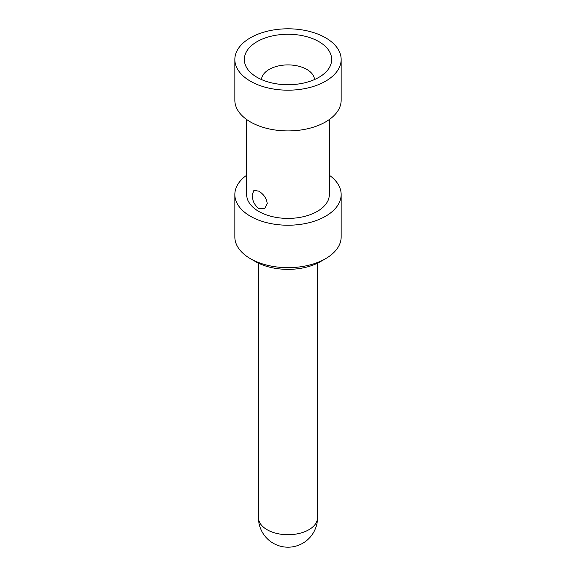 <?xml version="1.0" encoding="UTF-8"?>
<svg xmlns="http://www.w3.org/2000/svg" width="576" height="576" viewBox="0 0 576 576"><rect width="100%" height="100%" fill="white"/><g stroke="black" fill="none" stroke-linecap="round" stroke-linejoin="round"><path stroke-width="0.86" d="M329.35 175.241A53.158 30.694 180 0 1 341.158 194.53L341.158 236.974A53.158 30.694 180 0 1 325.591 258.674L320.58 261.569A46.073 26.597 180 0 1 255.42 261.569L250.409 258.674A53.158 30.694 180 0 1 234.842 236.974L234.842 194.53A53.158 30.694 180 0 1 246.65 175.241M325.591 258.674A53.158 30.694 180 0 1 250.409 258.674L255.42 261.569M341.158 194.53A53.158 30.694 180 0 1 308.347 222.89A53.158 30.694 180 0 1 250.409 216.238A53.158 30.694 180 0 1 234.842 194.53M246.65 119.513L246.65 194.53A41.35 23.875 0 0 0 258.761 211.414A41.35 23.875 0 0 0 303.826 216.59A41.35 23.875 0 0 0 329.35 194.53L329.35 119.513M258.761 191.16C263.65 194.119 266.486 198.274 267.264 203.609L264.564 208.764L258.761 208.519C254.52 205.178 252.338 200.65 252.23 194.933L253.937 190.346L258.761 191.16M266.544 200.03L264.802 196.819M341.158 59.494L341.158 100.224A53.158 30.694 180 0 1 308.347 128.578A53.158 30.694 180 0 1 250.409 121.925A53.158 30.694 180 0 1 234.842 100.224L234.842 59.494A53.158 30.694 180 0 1 288 28.8A53.158 30.694 180 0 1 341.158 59.494A53.158 30.694 180 0 1 308.347 87.847A53.158 30.694 180 0 1 250.409 81.194A53.158 30.694 180 0 1 234.842 59.494M257.09 77.335A43.711 25.236 0 0 0 326.434 71.51A43.711 25.236 0 0 0 288 34.258A43.711 25.236 0 0 0 249.566 71.51A43.711 25.236 0 0 0 257.09 77.335M261.446 79.538A26.582 15.343 180 0 1 288 64.908A26.582 15.343 180 0 1 314.554 79.538M267.12 529.726A29.534 17.05 180 0 1 258.466 517.666A29.534 29.534 0 0 0 273.233 543.24A29.534 29.534 0 0 0 317.534 517.666A29.534 17.05 180 0 1 299.304 533.419A29.534 17.05 180 0 1 267.12 529.726M317.534 517.666L317.534 263.174M258.466 517.666L258.466 263.174"/></g></svg>
